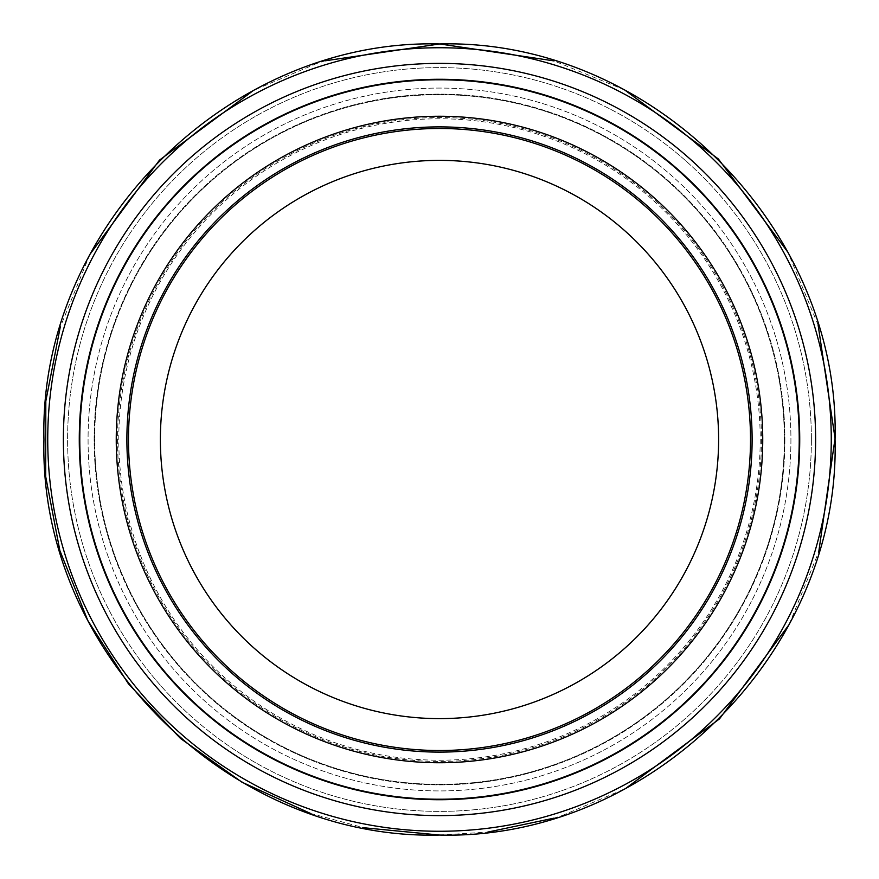 <?xml version="1.0" encoding="UTF-8"?>
<svg xmlns="http://www.w3.org/2000/svg" width="879" height="879" viewBox="0 0 879 879"><rect width="100%" height="100%" fill="white"/><g stroke="black" fill="none" stroke-linecap="round" stroke-linejoin="round"><path stroke-width="0.66" stroke-dasharray="4.39 3.3" d="M750.512 439.5A311.012 311.012 0 0 1 283.994 708.848A311.012 311.012 0 0 1 283.994 170.152A311.012 311.012 0 0 1 750.512 439.5A311.012 311.012 0 0 1 283.994 708.848A311.012 311.012 0 0 1 283.994 170.152A311.012 311.012 0 0 1 750.512 439.5A311.012 311.012 0 0 1 283.994 708.848A311.012 311.012 0 0 1 283.994 170.152A311.012 311.012 0 0 1 750.512 439.5A311.012 311.012 0 0 1 283.994 708.848A311.012 311.012 0 0 1 283.994 170.152A311.012 311.012 0 0 1 750.512 439.5M752.116 439.5A312.616 312.616 0 0 1 283.192 710.232A312.616 312.616 0 0 1 283.192 168.768A312.616 312.616 0 0 1 752.116 439.5A312.616 312.616 0 0 1 283.192 710.232A312.616 312.616 0 0 1 283.192 168.768A312.616 312.616 0 0 1 752.116 439.5A312.616 312.616 0 0 1 283.192 710.232A312.616 312.616 0 0 1 283.192 168.768A312.616 312.616 0 0 1 752.116 439.5A312.616 312.616 0 0 1 283.192 710.232A312.616 312.616 0 0 1 283.192 168.768A312.616 312.616 0 0 1 752.116 439.5A312.616 312.616 0 0 1 283.192 710.232A312.616 312.616 0 0 1 283.192 168.768A312.616 312.616 0 0 1 752.116 439.5M798.901 439.5A359.401 359.401 0 0 1 259.799 750.743A359.401 359.401 0 0 1 259.799 128.257A359.401 359.401 0 0 1 798.901 439.5A359.401 359.401 0 0 1 259.799 750.743A359.401 359.401 0 0 1 259.799 128.257A359.401 359.401 0 0 1 798.901 439.5A359.401 359.401 0 0 1 259.799 750.743A359.401 359.401 0 0 1 259.799 128.257A359.401 359.401 0 0 1 798.901 439.5A359.401 359.401 0 0 1 259.799 750.743A359.401 359.401 0 0 1 259.799 128.257A359.401 359.401 0 0 1 798.901 439.5A359.401 359.401 0 0 1 259.799 750.743A359.401 359.401 0 0 1 259.799 128.257A359.401 359.401 0 0 1 798.901 439.5A359.401 359.401 0 0 1 259.799 750.743A359.401 359.401 0 0 1 259.799 128.257A359.401 359.401 0 0 1 798.901 439.5M790.924 439.5A351.424 351.424 0 0 1 263.788 743.843A351.424 351.424 0 0 1 263.788 135.157A351.424 351.424 0 0 1 790.924 439.5A351.424 351.424 0 0 1 263.788 743.843A351.424 351.424 0 0 1 263.788 135.157A351.424 351.424 0 0 1 790.924 439.5M718.615 439.5A279.115 279.115 0 0 1 299.937 681.225A279.115 279.115 0 0 1 299.937 197.775A279.115 279.115 0 0 1 718.615 439.5M761.445 439.5A321.945 321.945 0 0 1 278.522 718.319A321.945 321.945 0 0 1 278.522 160.681A321.945 321.945 0 0 1 761.445 439.5A321.945 321.945 0 0 1 278.522 718.319A321.945 321.945 0 0 1 278.522 160.681A321.945 321.945 0 0 1 761.445 439.5M784.892 439.5A345.392 345.392 0 0 1 266.809 738.613A345.392 345.392 0 0 1 266.809 140.387A345.392 345.392 0 0 1 784.892 439.5A345.392 345.392 0 0 1 266.809 738.613A345.392 345.392 0 0 1 266.809 140.387A345.392 345.392 0 0 1 784.892 439.5M784.343 439.5A344.843 344.843 0 0 1 267.084 738.14A344.843 344.843 0 0 1 267.084 140.86A344.843 344.843 0 0 1 784.343 439.5A344.843 344.843 0 0 1 267.084 738.14A344.843 344.843 0 0 1 267.084 140.86A344.843 344.843 0 0 1 784.343 439.5M760.225 439.5A320.725 320.725 0 0 1 279.137 717.253A320.725 320.725 0 0 1 279.137 161.747A320.725 320.725 0 0 1 760.225 439.5A320.725 320.725 0 0 1 279.137 717.253A320.725 320.725 0 0 1 279.137 161.747A320.725 320.725 0 0 1 760.225 439.5M811.383 439.5A371.883 371.883 0 0 1 253.559 761.566A371.883 371.883 0 0 1 253.559 117.434A371.883 371.883 0 0 1 811.383 439.5A371.883 371.883 0 0 1 253.559 761.566A371.883 371.883 0 0 1 253.559 117.434A371.883 371.883 0 0 1 811.383 439.5M831.259 439.5A391.759 391.759 0 0 1 439.5 831.259A391.759 391.759 0 0 1 47.741 439.5A391.759 391.759 0 0 1 439.5 47.741A391.759 391.759 0 0 1 831.259 439.5A391.759 391.759 0 0 1 439.5 831.259A391.759 391.759 0 0 1 47.741 439.5A391.759 391.759 0 0 1 439.5 47.741A391.759 391.759 0 0 1 831.259 439.5A391.759 391.759 0 0 1 439.5 831.259A391.759 391.759 0 0 1 47.741 439.5A391.759 391.759 0 0 1 439.5 47.741A391.759 391.759 0 0 1 831.259 439.5M815.613 439.5A376.113 376.113 0 0 1 251.438 765.224A376.113 376.113 0 0 1 251.438 113.776A376.113 376.113 0 0 1 815.613 439.5M799.725 439.5A360.225 360.225 0 0 1 259.393 751.468A360.225 360.225 0 0 1 259.393 127.532A360.225 360.225 0 0 1 799.725 439.5M762.741 439.5A323.241 323.241 0 0 1 277.874 719.44A323.241 323.241 0 0 1 277.874 159.56A323.241 323.241 0 0 1 762.741 439.5M439.5 835.05L487.823 832.083M553.66 818.217L562.022 815.602M562.428 815.459L625.507 788.584M789.122 624.497L818.767 551.814M818.118 325.021L787.958 252.306M624.694 89.977L554.056 60.904M325.34 60.783L316.978 63.398M316.759 63.475L253.493 90.416M89.878 254.503L60.233 327.186M310.474 813.416L363.851 827.754"/><path stroke-width="1.32" d="M750.512 439.5A311.012 311.012 0 0 1 283.994 708.848A311.012 311.012 0 0 1 283.994 170.152A311.012 311.012 0 0 1 750.512 439.5A311.012 311.012 0 0 1 283.994 708.848A311.012 311.012 0 0 1 283.994 170.152A311.012 311.012 0 0 1 750.512 439.5M752.116 439.5A312.616 312.616 0 0 1 283.192 710.232A312.616 312.616 0 0 1 283.192 168.768A312.616 312.616 0 0 1 752.116 439.5A312.616 312.616 0 0 1 283.192 710.232A312.616 312.616 0 0 1 283.192 168.768A312.616 312.616 0 0 1 752.116 439.5M718.615 439.5A279.115 279.115 0 0 1 299.937 681.225A279.115 279.115 0 0 1 299.937 197.775A279.115 279.115 0 0 1 718.615 439.5M762.741 439.5A323.241 323.241 0 0 1 277.874 719.44A323.241 323.241 0 0 1 277.874 159.56A323.241 323.241 0 0 1 762.741 439.5M799.725 439.5A360.225 360.225 0 0 1 259.393 751.468A360.225 360.225 0 0 1 259.393 127.532A360.225 360.225 0 0 1 799.725 439.5M815.613 439.5A376.113 376.113 0 0 1 251.438 765.224A376.113 376.113 0 0 1 251.438 113.776A376.113 376.113 0 0 1 815.613 439.5M439.5 831.259A391.759 391.759 0 0 1 47.741 439.5A391.759 391.759 0 0 1 439.5 47.741A391.759 391.759 0 0 1 831.259 439.5A391.759 391.759 0 0 1 439.5 831.259M487.823 832.083L553.66 818.217M625.507 788.584L719.494 718.901L788.979 624.76M818.767 551.814L835.05 438.368L818.118 325.021M787.958 252.306L718.396 159L624.694 89.977M554.056 60.904L439.709 43.95L325.34 60.783M253.493 90.416L159.506 160.099L90.021 254.24M60.233 327.186L45.818 401.154L45.686 476.506L59.849 550.518L87.79 620.497L128.499 683.917L180.503 738.459L241.901 782.156L310.474 813.416M363.851 827.754L439.5 835.05C650.845 840.511 840.511 650.845 835.05 439.5C840.511 228.155 650.845 38.489 439.5 43.95C228.155 38.489 38.489 228.155 43.95 439.5C38.511 650.878 228.122 840.489 439.5 835.05"/></g></svg>
